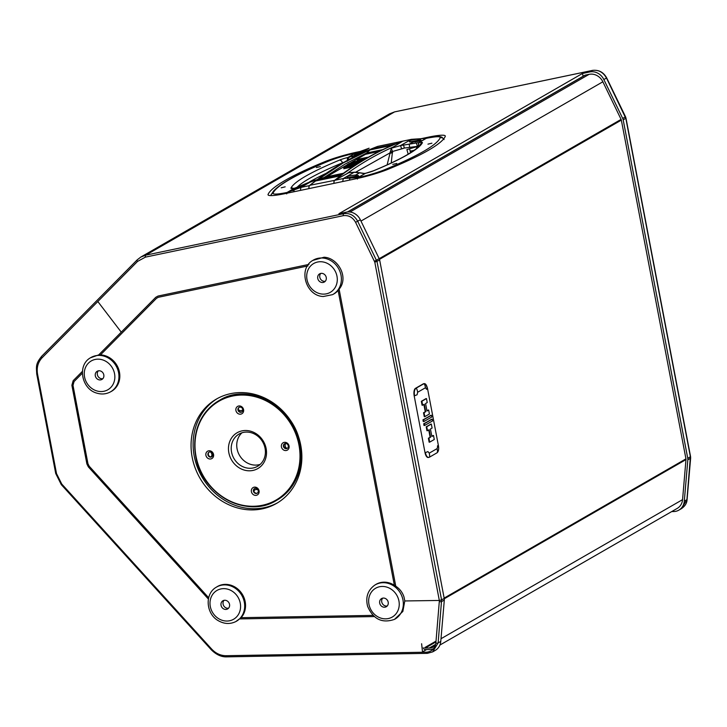 <?xml version="1.0" encoding="UTF-8"?>
<svg xmlns="http://www.w3.org/2000/svg" width="727" height="727" viewBox="0 0 727 727"><rect width="100%" height="100%" fill="white"/><g stroke="black" fill="none" stroke-linecap="round" stroke-linejoin="round"><path stroke-width="1.09" d="M285.784 443.488A3.144 2.799 -119.9 0 0 287.001 448.395A2.672 2.381 60.1 0 1 284.739 443.661M241.891 411.9A2.672 2.381 60.1 0 1 238.329 409.492A3.144 2.799 -119.9 0 0 242.791 409.583M211.875 456.71A2.672 2.381 60.1 0 1 211.012 456.892A3.144 2.799 -119.9 0 0 210.367 451.94M213.556 454.448A4.244 3.78 60.1 0 1 210.512 458.991A4.244 3.78 60.1 0 1 205.905 455.311A4.244 3.78 60.1 0 1 208.949 450.767A4.244 3.78 60.1 0 1 213.556 454.448M207.94 454.793A2.672 2.381 -119.9 0 0 212.757 454.257A2.672 2.381 -119.9 0 0 207.94 454.793M259.057 490.816A4.244 3.78 60.1 0 1 256.013 495.36A4.244 3.78 60.1 0 1 251.406 491.67A4.244 3.78 60.1 0 1 254.45 487.135A4.244 3.78 60.1 0 1 259.057 490.816M253.441 491.161A2.672 2.381 -119.9 0 0 258.258 490.625A2.672 2.381 -119.9 0 0 253.441 491.161M243.572 409.637A4.244 3.78 60.1 0 1 240.528 414.181A4.244 3.78 60.1 0 1 235.921 410.491A4.244 3.78 60.1 0 1 238.965 405.957A4.244 3.78 60.1 0 1 243.572 409.637M237.956 409.983A2.672 2.381 -119.9 0 0 242.773 409.446A2.672 2.381 -119.9 0 0 237.956 409.983M289.073 446.005A4.244 3.78 60.1 0 1 286.029 450.54A4.244 3.78 60.1 0 1 281.422 446.86A4.244 3.78 60.1 0 1 284.466 442.325A4.244 3.78 60.1 0 1 289.073 446.005M283.457 446.351A2.672 2.381 -119.9 0 0 288.274 445.815A2.672 2.381 -119.9 0 0 283.457 446.351M257.376 493.079A2.672 2.381 60.1 0 1 254.723 488.471M211.012 456.892A2.672 2.381 60.1 0 1 209.222 452.103M266.137 448.568A20.683 18.448 60.1 0 1 251.315 470.696A20.683 18.448 60.1 0 1 228.841 452.739A20.683 18.448 60.1 0 1 243.663 430.611A20.683 18.448 60.1 0 1 266.137 448.568M231.549 452.058A18.584 16.585 -119.9 0 0 257.585 466.289A18.584 16.585 -119.9 0 0 265.064 448.314A18.584 16.585 -119.9 0 0 239.038 434.074A18.584 16.585 -119.9 0 0 231.549 452.058M260.175 464.399A18.584 16.585 60.1 0 1 237.084 448.868A18.584 16.585 60.1 0 1 241.973 432.783M285.184 186.83L281.222 187.793L285.184 186.83M320.362 166.574L316.399 167.537L320.362 166.574M431.92 143.183L427.958 144.155L431.92 143.183M396.742 163.439L392.78 164.402L396.742 163.439M353.013 177.87L355.276 176.97L351.286 177.951M415.335 141.983L417.589 141.083L413.599 142.065M387.109 164.902L391.29 148.217L392.426 151.307L390.063 152.17M316.045 180.914L318.88 179.405L341.499 174.662L340.045 175.889L316.045 180.914L343.253 162.921L371.624 148.917L395.624 143.882L393.598 144.737M392.307 145.264L370.079 149.926L366.472 153.115L345.043 164.102L324.297 177.397L318.88 179.405M370.079 149.926L371.624 148.917M418.207 139.13C423.25 140.02 421.542 141.002 413.081 142.074L412.963 142.074C406.593 141.292 408.301 140.311 418.089 139.121L417.807 140.384L410.237 141.792M355.894 175.007C360.928 175.907 359.229 176.888 350.768 177.961L350.65 177.951C344.271 177.179 345.979 176.188 355.776 174.998L355.494 176.27L347.924 177.679M426.613 138.275A3.144 1.363 78.2 0 0 426.422 138.284A3.144 1.363 78.2 0 0 426.24 138.357L411.455 139.32L402.849 141.129A3.244 1.409 -101.8 0 1 403.049 141.12M347.642 160.976L347.324 158.986L347.942 157.477L358.129 154.487L368.925 148.272L355.594 153.179M433.71 648.575A12.813 11.432 60.1 0 1 430.493 649.465A12.813 11.432 60.1 0 1 429.484 649.529L425.431 649.602A2.09 1.872 60.1 0 1 423.323 647.775M435.3 645.649A11.241 10.033 60.1 0 1 433.737 646.794A11.241 10.033 60.1 0 1 430.202 647.948A11.241 10.033 60.1 0 1 429.312 648.002L425.268 648.075A0.527 0.463 60.1 0 1 424.741 647.612L436.055 641.096M322.097 282.503A4.716 4.208 -119.9 0 0 324.351 282.012A4.716 4.208 -119.9 0 0 326.141 277.014A4.716 4.208 -119.9 0 0 321.897 273.352A4.716 4.208 -119.9 0 0 319.644 273.843A4.716 4.208 -119.9 0 0 317.853 278.841A4.716 4.208 -119.9 0 0 322.097 282.503M320.761 273.416A4.716 4.208 -119.9 0 0 320.125 278.287A4.716 4.208 -119.9 0 0 324.151 281.322A4.716 4.208 -119.9 0 0 325.278 281.258M312.819 260.411L324.042 257.231C338.037 257.776 349.16 277.505 339.109 289.173L338.11 290.418A19.802 17.666 60.1 0 1 333.393 294.208L332.539 294.653A19.765 17.639 60.1 0 0 340.681 273.734A19.765 17.639 60.1 0 0 322.77 258.03A19.765 17.639 60.1 0 0 312.819 260.411C297.734 268.808 305.903 296.107 323.342 296.507L332.539 294.653M223.443 608.79A4.716 4.208 -119.9 0 0 227.633 608.926A4.716 4.208 -119.9 0 0 229.614 604.982A4.716 4.208 -119.9 0 0 227.124 600.902A4.716 4.208 -119.9 0 0 222.935 600.756A4.716 4.208 -119.9 0 0 220.963 604.7A4.716 4.208 -119.9 0 0 223.443 608.79M224.052 600.338A4.716 4.208 -119.9 0 0 225.497 607.608A4.716 4.208 -119.9 0 0 228.569 608.172M216.11 587.334L216.928 586.816A19.802 17.666 60.1 0 1 235.057 587.08A19.802 17.666 60.1 0 1 241.091 617.686L235.821 621.576A19.765 17.639 60.1 0 0 244.663 605.073A19.765 17.639 60.1 0 0 234.203 587.589A19.765 17.639 60.1 0 0 216.11 587.334C204.423 593.995 206.05 614.088 218.418 620.758C224.279 624.075 230.086 624.348 235.821 621.576M98.736 379.748A4.716 4.208 -119.9 0 0 101.907 379.439A4.716 4.208 -119.9 0 0 103.816 374.923A4.716 4.208 -119.9 0 0 100.381 370.952A4.716 4.208 -119.9 0 0 97.209 371.27A4.716 4.208 -119.9 0 0 95.301 375.777A4.716 4.208 -119.9 0 0 98.736 379.748M98.327 370.843A4.716 4.208 -119.9 0 0 100.789 378.576A4.716 4.208 -119.9 0 0 102.843 378.676M90.384 357.838L98.736 354.876L100.471 354.885A19.802 17.666 60.1 0 1 105.061 355.676A19.802 17.666 60.1 0 1 119.555 372.715A19.802 17.666 60.1 0 1 110.958 391.626L110.095 392.08A19.765 17.639 60.1 0 0 118.683 373.205A19.765 17.639 60.1 0 0 104.206 356.194A19.765 17.639 60.1 0 0 90.384 357.838C76.944 365.381 81.651 389.318 96.973 393.171C101.58 394.534 105.96 394.17 110.095 392.08M379.821 603.637A4.716 4.208 -119.9 0 0 386.291 606.727A4.716 4.208 -119.9 0 0 388.064 601.656A4.716 4.208 -119.9 0 0 381.593 598.566A4.716 4.208 -119.9 0 0 379.821 603.637M382.711 598.139A4.716 4.208 -119.9 0 0 381.866 602.456A4.716 4.208 -119.9 0 0 387.218 605.973M339.109 289.173L395.77 586.198C399.759 588.843 402.494 592.414 403.985 596.931L404.794 600.956L402.849 611.452L394.479 619.377A19.765 17.639 60.1 0 0 402.44 597.803A19.765 17.639 60.1 0 0 374.768 585.135C367.753 590.233 365.372 597.294 367.617 606.336C373.224 619.25 382.175 623.593 394.479 619.377M361.419 151.198L357.184 152.088A29.798 3.771 -15.4 0 0 324.878 161.658A210.003 26.545 -15.4 0 0 268.072 194.409A29.662 3.753 -15.4 0 0 268.036 194.8A29.662 3.753 -15.4 0 0 285.029 193.627L356.139 178.724A29.662 3.753 -15.4 0 0 388.263 169.209A209.958 26.545 -15.4 0 0 428.23 150.398A209.958 26.545 -15.4 0 0 445.242 136.403A29.662 3.753 -15.4 0 0 445.287 136.004A29.662 3.753 -15.4 0 0 428.294 137.176L419.815 138.957M192.182 457.319A60.214 53.716 -119.9 0 0 276.514 503.429A60.214 53.716 -119.9 0 0 300.742 445.178A60.214 53.716 -119.9 0 0 216.419 399.068A60.214 53.716 -119.9 0 0 192.182 457.319M217.446 398.487A60.214 53.716 -119.9 0 0 194.236 456.138A60.214 53.716 -119.9 0 0 277.532 502.82M145.391 257.14L137.548 261.411L42.03 357.838C38.004 362.219 36.504 367.608 37.522 374.014L56.515 473.604L61.722 484L211.793 649.22C215.883 653.5 220.644 655.663 226.052 655.709L426.595 652.183C431.883 651.601 434.973 648.584 435.855 643.131L439.372 600.702L374.805 262.202L355.585 222.317C352.686 217.264 348.596 215.047 343.326 215.674L145.391 257.14A2.09 0.918 -101.8 0 1 145.773 255.168L343.662 213.674C349.76 212.857 354.44 215.392 357.702 221.29L377.031 261.611L441.598 600.057L438.136 642.922L432.692 651.874L427.521 653.291A2.09 0.809 88.7 0 1 427.349 653.346L432.692 651.874L435.309 650.365A13.086 11.677 60.1 0 0 440.771 641.405L444.315 600.02L441.68 601.538A2.09 0.554 5.2 0 1 439.426 601.683M98.736 354.876L155.742 297.325L158.032 296.053L308.993 264.401M686.006 459.246L682.571 499.631A12.813 11.432 60.1 0 1 677.219 508.409L439.899 645.058M308.03 265.909L158.395 297.279L156.532 298.297L100.471 354.885M82.351 373.187L74.072 381.539L73.009 385.383L87.958 463.744L89.194 466.207L208.667 597.748M374.768 585.135L375.586 584.617A19.802 17.666 60.1 0 1 394.361 585.28L395.77 586.198M208.385 599.039L88.367 466.898L86.895 463.953L71.882 385.274L73.163 380.694L82.424 371.352M374.296 616.569L239.883 618.913M343.326 215.674A2.09 0.872 -102 0 1 343.662 213.674L346.297 212.157L338.909 213.711L582.427 73.491L589.815 71.937L592.45 70.419L394.57 111.903L389.617 113.794L140.829 257.049L145.773 255.168L394.57 111.903A2.09 0.9 78.1 0 1 394.688 111.858L389.617 113.794M346.297 212.157A13.086 11.677 60.1 0 1 360.338 219.772L355.585 222.317M374.487 261.247L379.194 258.658L360.338 219.772M379.194 258.658A5.234 4.671 60.1 0 1 379.676 260.093L374.805 262.202M439.372 600.702L444.233 598.539L379.676 260.093M444.233 598.539A5.234 4.671 60.1 0 1 444.315 600.02M426.54 649.584L422.505 651.91L421.615 643.749M686.061 459.555L444.279 598.784M681.435 508.646L686.924 499.667A2.09 0.545 -174.7 0 0 687.088 499.485L687.088 499.485C686.942 503.111 685.052 506.165 681.435 508.646L678.827 510.145A13.086 11.677 -119.9 0 1 673.675 511.554L671.684 511.59M678.827 510.145A13.086 11.677 -119.9 0 0 684.289 501.185L686.924 499.667L690.396 456.801L625.829 118.347L606.491 78.034C603.146 72.173 598.466 69.638 592.45 70.419A2.09 0.945 78.3 0 1 592.578 70.374L394.688 111.858A2.09 0.9 78.1 0 1 394.816 111.849M687.088 499.485L690.641 458.065A2.09 0.609 -175.4 0 1 690.468 458.283L687.833 459.8L684.289 501.185M687.833 459.8A5.234 4.671 -119.9 0 0 687.751 458.319L690.568 456.629L625.992 118.156L623.193 119.864L687.751 458.319M623.193 119.864A5.234 4.671 -119.9 0 0 622.712 118.428L625.547 116.793L606.672 77.889L603.855 79.552L622.712 118.428M603.855 79.552A13.086 11.677 -119.9 0 0 589.815 71.937M583.181 76.226L582.427 73.491M42.03 357.838A2.09 0.927 -135.3 0 1 41.675 356.275A2.09 0.927 -135.3 0 1 41.766 356.203L137.276 259.784L140.829 257.049L137.194 259.857A2.09 0.909 -135.2 0 1 137.276 259.784M347.415 211.984L584.708 75.344A2.09 1.872 60.1 0 1 585.208 75.154L589.115 74.336A12.813 11.432 60.1 0 1 602.865 81.787L621.094 119.392A2.617 2.335 60.1 0 1 621.34 120.109L685.952 458.864A2.617 2.335 60.1 0 1 685.997 459.6M428.394 457.447A6.279 2.644 -96.4 0 1 428.176 457.501A6.279 2.644 -96.4 0 1 425.022 452.667L414.181 395.842A6.279 2.644 -96.4 0 1 415.48 388.336L423.268 383.856A6.279 2.644 -96.4 0 1 423.732 383.702A6.279 2.644 -96.4 0 1 423.959 383.692M429.257 453.139C429.811 455.938 429.766 457.328 429.112 457.292C427.458 457.746 426.213 456.192 425.368 452.63L427.921 451.594L429.257 453.139L437.091 448.623C437.654 451.431 437.59 452.821 436.9 452.803M425.477 387.745L417.643 392.253C417.125 389.445 416.562 388.127 415.944 388.282L423.741 383.801C424.386 383.62 424.968 384.928 425.477 387.745L426.567 389.308L427.521 388.527L438.363 445.351C439.044 448.859 438.635 451.322 437.154 452.73L429.339 457.238M417.643 392.253L417.08 394.77L414.526 395.806C413.972 392.107 414.445 389.599 415.944 388.282L415.48 388.336M423.268 383.856L424.177 383.647C425.513 383.438 426.631 385.065 427.521 388.527M423.741 383.801C425.25 383.356 426.422 384.919 427.24 388.491M437.091 448.623L438.081 445.315L437.409 446.133M428.657 410.028L426.994 410.982L425.577 403.512L427.231 402.558L426.467 398.578L421.878 401.222L422.641 405.203L424.295 404.248L425.722 411.718L424.059 412.672L424.822 416.653L429.412 414.008L428.657 410.028L428.112 410.092A175.089 28.671 169.2 0 1 426.958 410.782M423.868 404.494L425.259 411.773A175.089 28.671 169.2 0 1 423.523 412.736L424.277 416.707L424.822 416.653M426.467 398.578L425.931 398.641A175.089 28.671 169.2 0 1 421.342 401.286L422.096 405.266L422.641 405.203M431.429 415.281L430.72 415.353A175.089 28.671 169.2 0 1 422.932 419.842L423.268 421.587L423.977 421.506L431.765 417.025L431.429 415.281L423.641 419.761L423.977 421.506M432.183 419.215L431.474 419.288A175.089 28.671 169.2 0 1 423.687 423.777L424.014 425.522L424.722 425.44L432.51 420.96L432.183 419.215L424.395 423.696L424.722 425.44M433.519 435.518L431.865 436.473L430.439 429.003L432.092 428.049L431.338 424.068L426.74 426.713L427.503 430.693L429.157 429.739L430.584 437.209L428.93 438.163L429.684 442.143L434.273 439.499L433.519 435.518L432.974 435.582A175.089 28.671 169.2 0 1 431.82 436.273M428.73 429.984L430.12 437.263A175.089 28.671 169.2 0 1 428.385 438.227L429.139 442.198L429.684 442.143M431.338 424.068L430.793 424.132A175.089 28.671 169.2 0 1 426.204 426.776L426.958 430.757L427.503 430.693M424.059 412.672L423.523 412.736M425.722 411.718L425.259 411.773M421.878 401.222L421.342 401.286M423.641 419.761L422.932 419.842M424.395 423.696L423.687 423.777M428.93 438.163L428.385 438.227M430.584 437.209L430.12 437.263M426.74 426.713L426.204 426.776M360.056 159.576L357.539 159.804L360.901 159.104L357.893 161.04L353.377 162.203L362.164 160.358L363.373 159.667L360.01 160.367L362.964 158.668L363.791 159.858M367.944 157.441L366.517 158.222L367.535 157.268L358.756 159.104L357.275 160.158L357.466 160.903M363.373 159.667L362.382 160.694M362.164 160.358L353.131 162.63M357.938 160.803L354.531 161.739M361.028 160.149L363.164 158.922L366.526 158.259M361.292 161.367L348.397 164.138M362.037 160.912L349.06 163.711M347.642 164.529L347.033 164.875L347.233 165.674M360.737 161.703L347.306 164.52L360.01 162.157M353.704 164.002L354.113 164.993L350.75 165.701L353.704 164.002L358.738 162.948M357.066 163.293L357.339 163.829M353.24 166.474L354.113 164.993L354.64 165.556M345.27 167.074L343.853 167.882L353.095 165.947L343.853 167.882L344.053 168.682M351.768 165.483L358.675 162.739L349.487 164.438L348.015 165.492L348.206 166.229M351.55 164.475L348.669 166.138L345.325 166.837L348.633 166.365L351.641 164.429L346.915 165.738M299.706 186.794L299.806 186.73C305.413 184.703 303.704 185.685 294.68 189.683L294.58 189.738A1.045 0.5 -118.1 0 1 294.589 189.738L294.589 189.738C290.227 191.355 291.936 190.374 299.706 186.794L299.615 187.448M296.343 188.856A5.498 0.691 -15.4 0 0 292.508 190.638M357.511 176.797A5.498 0.691 -15.4 0 0 358.356 176.325A5.498 0.691 -15.4 0 0 355.494 176.27A5.498 0.691 -15.4 0 0 349.905 177.861M419.824 140.911A5.498 0.691 -15.4 0 0 420.669 140.438A5.498 0.691 -15.4 0 0 417.807 140.384A5.498 0.691 -15.4 0 0 412.218 141.983M362.019 150.907L362.119 150.852C367.726 148.817 366.017 149.798 356.993 153.806L356.893 153.86A1.045 0.5 -118.1 0 1 356.902 153.851L356.902 153.851C352.54 155.469 354.249 154.487 362.019 150.907L361.928 151.561M358.656 152.97A5.498 0.691 -15.4 0 0 354.821 154.751M359.011 154.415L357.03 155.378M354.94 154.824L357.002 153.797A1.045 0.482 61.6 0 0 356.993 153.806L353.213 155.987A2.881 2.408 62.3 0 0 352.086 157.877M349.596 157.168A2.881 2.399 80.3 0 0 348.097 159.995M300.369 190.419L300.951 187.412L311.747 181.187L295.008 188.075M296.834 187.548L294.844 188.084M317.272 179.614L311.692 181.205M348.678 172.753L349.26 172.626A2.881 2.381 -94.6 0 0 348.733 172.744A6.025 0.763 164.6 0 1 348.678 172.753L334.693 180.332L309.802 185.294C331.23 168.455 353.74 155.533 377.358 146.527L377.531 146.463A3.244 1.409 -101.8 0 1 377.713 146.391L377.713 146.391A3.244 1.409 -101.8 0 1 377.758 146.391M348.733 172.744L354.64 172.199L360.428 172.853A2.881 2.254 -74.1 0 0 359.556 172.817L354.094 172.308L343.298 178.533L358.057 177.542L357.411 179.078M373.178 170.954A3.144 2.19 67.5 0 1 373.487 170.781A3.144 2.19 67.5 0 1 373.869 170.681A9.951 1.254 164.6 0 1 365.508 173.326L363.7 173.535A2.881 2.363 -89.6 0 1 364.327 173.435L360.428 172.853M363.7 173.535L359.556 172.817L355.776 174.998L355.385 176.252M309.066 188.593A3.244 1.409 -101.8 0 1 309.638 185.594A1202.394 521.486 78.2 0 1 377.649 146.436A3.244 1.409 -101.8 0 1 377.813 146.372L411.264 139.393L400.513 145.582L418.688 142.628L418.289 146.272L404.339 148.044L392.48 151.507L403.267 148.435M416.453 143.137L417.462 146.527L406.893 149.544L408.156 154.197M413.127 142.056L409.219 144.228L409.655 147.526M334.002 183.368A3.244 1.409 -101.8 0 1 334.574 180.369A1202.394 521.486 -101.8 0 1 402.585 141.202A3.244 1.409 -101.8 0 1 402.749 141.147L402.849 141.129A3.244 1.409 -101.8 0 0 402.658 141.202L391.29 148.217L400.522 145.582L401.595 148.69M286.674 193.909L287.347 192.364L300.951 187.412L309.557 185.603A3.244 1.409 -101.8 0 0 308.966 188.611M334.093 183.34A3.244 1.409 -101.8 0 1 334.693 180.332L343.298 178.533L342.69 181.541M425.967 138.439L418.688 142.628M365.381 173.326L358.057 177.542M347.942 157.477L355.258 153.261M287.347 192.364L294.671 188.148M341.526 174.653L341.145 174.916C358.329 162.239 376.15 152.025 394.625 144.273M324.297 177.397L343.171 173.444L324.242 177.406M395.624 143.882C376.404 151.87 357.875 162.539 340.045 175.889M365.972 154.142L366.472 153.115M418.425 146.245L417.462 146.527M355.739 172.163L392.48 151.507L391.235 162.993M348.024 165.511L347.206 165.556M343.726 168.755L352.613 166.892L344.025 168.564M355.485 153.188A3.144 1.363 78.2 0 0 355.312 153.197A3.144 1.363 78.2 0 0 355.13 153.261A24.564 3.108 -15.4 0 0 328.504 161.149A3.144 2.163 67.7 0 0 328.141 161.249C299.215 173.062 281.022 182.995 273.552 191.047L271.044 194.9A3.144 3.099 22.5 0 1 273.116 193.091A24.427 3.09 -15.4 0 0 287.074 192.455A3.144 1.363 78.2 0 0 286.547 193.309M292.981 188.42L294.399 188.238A9.951 1.254 164.6 0 1 290.945 188.057A3.144 3.099 26.7 0 1 293.217 188.329M287.074 192.455L294.399 188.238M365.508 173.326L358.184 177.542A3.144 1.363 78.2 0 0 357.657 178.397M418.025 146.381A6.807 0.863 164.6 0 1 418.452 146.327L418.925 142.574A9.951 1.254 164.6 0 1 422.387 142.746A186.394 23.564 164.6 0 1 407.483 154.742A186.394 23.564 164.6 0 1 373.869 170.681M358.184 177.542A24.427 3.09 -15.4 0 0 384.647 169.709A204.723 25.881 -15.4 0 0 423.614 151.37A204.723 25.881 -15.4 0 0 440.198 137.721A24.427 3.09 -15.4 0 0 426.24 138.357L418.925 142.574M290.945 188.057A186.394 23.564 164.6 0 1 339.427 160.14A9.951 1.254 164.6 0 1 347.815 157.477L355.13 153.261M347.815 157.477L347.342 161.23M238.329 409.492A2.672 2.381 60.1 0 1 239.238 407.293M258.085 490.071A3.144 2.799 -119.9 0 0 253.914 491.179M300.224 444.379A57.597 51.381 -119.9 0 0 219.572 400.277C248.97 381.539 294.49 406.448 300.269 444.333C303.877 469.097 296.134 487.69 277.051 500.094A57.597 51.381 -119.9 0 0 300.224 444.379M298.933 444.906A57.069 50.917 -119.9 0 0 236.938 395.352A57.069 50.917 -119.9 0 0 196.045 456.411A57.069 50.917 -119.9 0 0 258.04 505.965A57.069 50.917 -119.9 0 0 298.933 444.906M195.772 456.347A57.597 51.381 60.1 0 1 218.954 400.632A57.597 51.381 60.1 0 1 299.615 444.733A57.597 51.381 60.1 0 1 276.433 500.449A57.597 51.381 60.1 0 1 195.79 456.42M339.427 160.14A3.144 2.19 67.5 0 1 342.462 162.83A183.259 23.164 -15.4 0 0 309.457 178.469A183.259 23.164 -15.4 0 0 296.825 187.539M326.178 173.326A183.259 23.164 -15.4 0 0 310.284 181.477A183.259 23.164 -15.4 0 0 309.638 181.85M440.198 137.721A3.144 3.099 22.7 0 1 443.606 138.984M365.681 173.262L373.487 170.781C387.473 164.984 398.56 159.731 406.747 155.024C414.817 150.225 419.379 146.663 420.415 144.337A3.144 3.099 26.8 0 1 422.387 142.746M390.317 153.361A3.035 0.473 168.2 0 1 392.689 152.588M362.028 151.525A1.045 0.463 -118.4 0 1 362.119 150.852L362.373 150.707A3.244 1.436 -118.4 0 1 362.391 150.698A3.244 1.436 -118.4 0 1 362.409 150.689M321.634 261.775A16.63 14.831 -119.9 0 0 306.703 276.714A16.63 14.831 -119.9 0 0 322.361 294.081A16.63 14.831 -119.9 0 0 337.292 279.132A16.63 14.831 -119.9 0 0 321.634 261.775M231.768 590.915A16.63 14.831 -119.9 0 0 211.43 596.567A16.63 14.831 -119.9 0 0 218.8 618.768A16.63 14.831 -119.9 0 0 239.147 613.115A16.63 14.831 -119.9 0 0 231.768 590.915M102.452 359.829A16.63 14.831 -119.9 0 0 84.532 370.734A16.63 14.831 -119.9 0 0 96.664 390.881A16.63 14.831 -119.9 0 0 114.584 379.967A16.63 14.831 -119.9 0 0 102.452 359.829M398.487 599.157A16.63 14.831 -119.9 0 0 379.194 586.825A16.63 14.831 -119.9 0 0 369.398 606.136A16.63 14.831 -119.9 0 0 388.691 618.468A16.63 14.831 -119.9 0 0 398.487 599.157M439.326 600.457L404.794 600.956M97.818 301.523L121.255 332.148M394.361 585.28L338.11 290.418M241.091 617.686L373.015 615.387M435.855 643.131A2.09 0.618 4.4 0 0 438.136 642.922L440.771 641.405M426.595 652.183A2.09 0.809 88.7 0 0 427.349 653.346L226.842 656.854A2.09 0.863 89.1 0 0 227.033 656.799M226.052 655.709A2.09 0.863 89.1 0 0 226.842 656.854C221.49 657.09 216.328 654.754 211.348 649.847L61.286 484.627L55.715 473.486L36.723 373.905C36.359 366.517 35.441 364 41.675 356.275L137.194 259.857A2.09 0.909 -135.2 0 0 137.548 261.411M211.793 649.22L211.348 649.847M61.722 484L61.286 484.627M56.515 473.604L55.715 473.486M37.522 374.014L36.723 373.905M592.723 70.365A2.09 0.945 78.3 0 0 592.578 70.374C598.821 69.71 603.519 72.209 606.672 77.889M268.272 195.118L268.072 194.409M325.114 162.503L324.878 161.658M357.357 152.734L357.184 152.088M428.485 137.876L428.294 137.176M621.34 120.109L379.485 259.375M685.952 458.864L444.152 598.094M435.982 641.896L425.268 648.075M435.664 644.34L429.312 648.002M585.208 75.154L347.615 211.966M589.115 74.336L350.005 212.02M602.865 81.787L360.974 221.072M621.094 119.392L379.212 258.676M682.571 499.631L440.998 638.733M362.964 158.668L366.326 157.968M347.679 164.293L361.11 161.476L347.215 164.556M350.796 164.911L348.015 165.492M352.904 165.692L354.113 164.993M299.715 187.412A1.045 0.463 -118.4 0 1 299.806 186.73L303.595 184.558L296.807 187.548M292.627 190.71L294.689 189.683A1.045 0.482 61.6 0 0 294.68 189.683L294.435 189.829A3.244 1.49 -118.4 0 0 294.053 191.737M350.805 177.942L350.396 178.097A3.244 1.227 -86 0 0 349.396 180.132M409.955 142.165L409.583 141.665L413.181 142.047C418.761 141.374 421.251 140.838 420.669 140.438M417.698 140.375L418.334 138.975A3.244 1.281 -85.7 0 1 418.67 138.893L411.455 139.32M355.685 154.978L354.385 156.696M317.326 179.578L303.595 184.558M356.675 172.317L357.393 172.254M403.494 144.9L404.339 148.044M402.803 141.138A3.244 1.409 -101.8 0 0 402.749 141.147L377.813 146.372A3.244 1.409 -101.8 0 1 377.985 146.363M393.998 146.654A1200.822 520.805 78.2 0 0 345.925 174.335M382.784 149.626L366.553 153.024M356.048 164.647L354.376 165.002L356.048 164.647M343.444 173.244L326.332 176.852L347.052 164.92L326.35 176.961M379.285 151.352L365.508 154.306M379.303 151.343L365.69 154.206L349.869 163.311M344.062 162.23A6.807 0.863 -15.4 0 0 342.462 162.83L342.535 163.102M418.97 146.272A6.807 0.863 -15.4 0 0 418.452 146.327M384.647 169.709A3.144 2.154 67.7 0 1 386.046 170.082M328.504 161.149A204.769 25.89 -15.4 0 0 273.116 193.091M416.353 146.845L416.762 148.326M414.163 150.325L410.164 151.161M219.572 400.277L218.954 400.632C199.87 413.036 192.128 431.62 195.736 456.392C201.515 494.278 247.035 519.178 276.433 500.449L277.051 500.094M418.67 138.893L426.149 138.366M355.458 153.188L369.098 148.199M690.641 458.065L690.568 456.629M625.992 118.156L625.547 116.793M428.176 457.501L428.63 457.447M367.58 157.259L357.448 159.84M363.418 159.649L360.056 160.358M360.819 159.14L357.929 160.803M354.558 161.512L353.295 162.239M349.087 163.484L348.633 163.739M348.188 165.174L358.32 162.584M344.025 167.573L345.298 166.846M350.796 165.692L354.158 164.984M294.689 189.683L303.032 185.894L302.841 186.748M347.642 178.042L347.27 177.552L350.868 177.933C356.448 177.252 358.938 176.716 358.356 176.325M357.002 153.797L365.345 150.007L365.154 150.862M354.612 172.199L349.26 172.626M364.327 173.435L365.545 173.262M410.546 152.743L409.601 148.771M365.717 154.197L349.814 163.33M444.088 139.566L441.916 137.139C439.708 136.967 442.589 135.358 426.422 138.284M328.141 161.249C336.138 158.077 345.198 155.396 355.312 153.197M271.044 194.9L270.826 195.59"/></g></svg>
